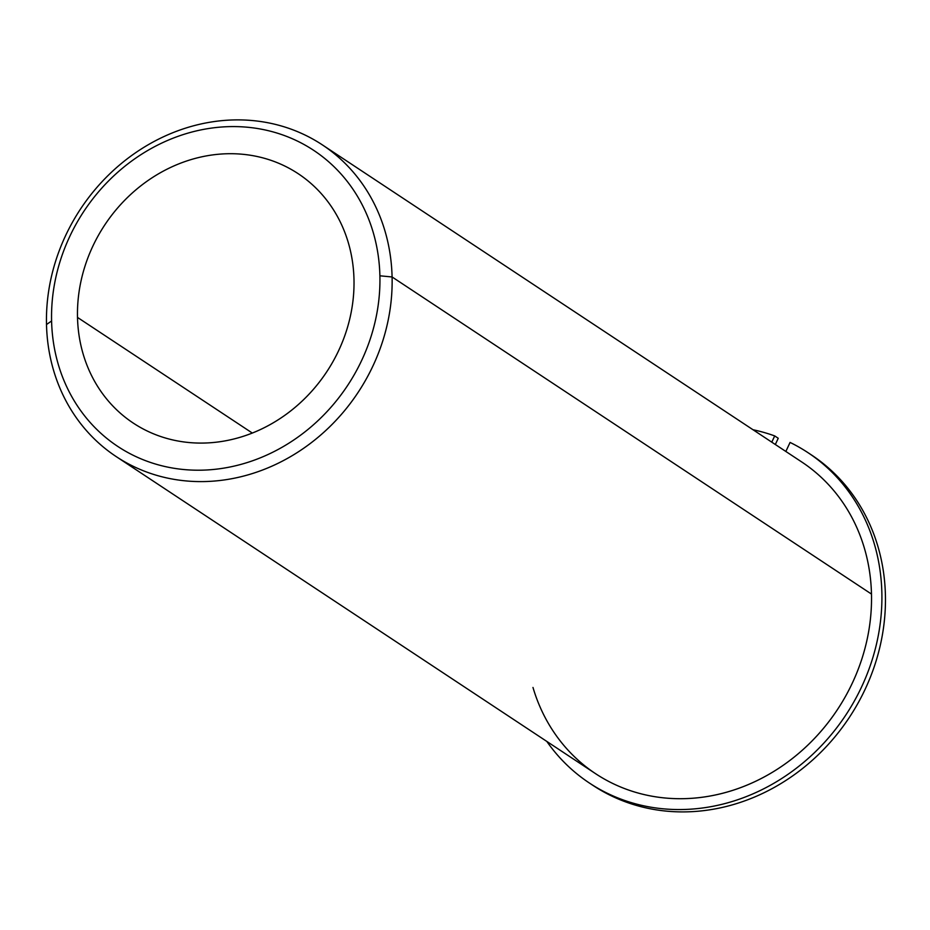 <?xml version="1.0" encoding="UTF-8"?>
<svg xmlns="http://www.w3.org/2000/svg" width="930" height="930" viewBox="0 0 930 930"><rect width="100%" height="100%" fill="white"/><g stroke="black" fill="none" stroke-linecap="round" stroke-linejoin="round"><path stroke-width="1.4" d="M77.504 317.421A149.486 133.071 123.5 0 1 152.09 177.781A149.486 133.071 123.5 0 1 298.216 173.712A149.486 133.071 123.5 0 1 353.981 279.372A149.486 133.071 123.5 0 1 279.395 419A149.486 133.071 123.5 0 1 133.269 423.08A149.486 133.071 123.5 0 1 77.504 317.421L252.321 433.055L77.504 317.421A149.486 133.071 -56.5 0 0 219.201 441.831A149.486 133.071 -56.5 0 0 353.981 279.372A149.486 133.071 -56.5 0 0 212.284 154.961A149.486 133.071 -56.5 0 0 77.504 317.421M532.983 687.468A186.86 166.342 -56.5 0 0 725.656 792.476A186.86 166.342 -56.5 0 0 871.48 594.072L392.088 276.966A186.86 166.342 -56.5 0 0 322.385 144.894A186.86 166.342 -56.5 0 0 139.721 149.986A186.86 166.342 -56.5 0 0 46.5 324.524A186.86 166.342 -56.5 0 0 116.204 456.595A186.86 166.342 -56.5 0 0 298.867 451.503A186.86 166.342 -56.5 0 0 392.088 276.966L871.48 594.072A186.86 166.342 123.5 0 1 778.259 768.61A186.86 166.342 123.5 0 1 595.607 773.702L116.204 456.595M322.385 144.894L801.776 462.001A186.86 166.342 123.5 0 1 871.48 594.072M379.893 275.803A177.514 158.03 123.5 0 1 219.852 468.72A177.514 158.03 123.5 0 1 51.592 320.99A177.514 158.03 123.5 0 1 211.633 128.073A177.514 158.03 123.5 0 1 379.893 275.803L392.088 276.966A186.86 166.342 123.5 0 1 223.619 480.031A186.86 166.342 123.5 0 1 46.5 324.524L51.592 320.99A177.514 158.03 -56.5 0 0 219.852 468.72A177.514 158.03 -56.5 0 0 379.893 275.803A177.514 158.03 -56.5 0 0 211.633 128.073A177.514 158.03 -56.5 0 0 51.592 320.99L46.5 324.524A186.86 166.342 123.5 0 1 214.97 121.458A186.86 166.342 123.5 0 1 392.088 276.966L379.893 275.803M807.972 452.654L811.518 455.002A198.067 176.328 123.5 0 1 849.299 717.483A198.067 176.328 123.5 0 1 592.968 785.397L589.422 783.048A198.067 176.328 -56.5 0 0 845.754 715.135A198.067 176.328 -56.5 0 0 807.972 452.654A198.067 176.328 -56.5 0 0 790.07 442.436L785.85 451.469L790.07 442.436A198.067 176.328 123.5 0 1 832.792 732.77A198.067 176.328 123.5 0 1 546.828 741.442A198.067 176.328 -56.5 0 0 589.422 783.048M778.247 438.274L774.702 435.926A198.067 176.328 -56.5 0 0 753.009 429.741A198.067 176.328 123.5 0 1 774.702 435.926L778.247 438.274L775.329 444.505L778.247 438.274M771.784 442.157L774.702 435.926L771.784 442.157M591.201 784.211A198.067 176.328 -56.5 0 0 849.299 717.483A198.067 176.328 -56.5 0 0 809.739 453.84"/></g></svg>
